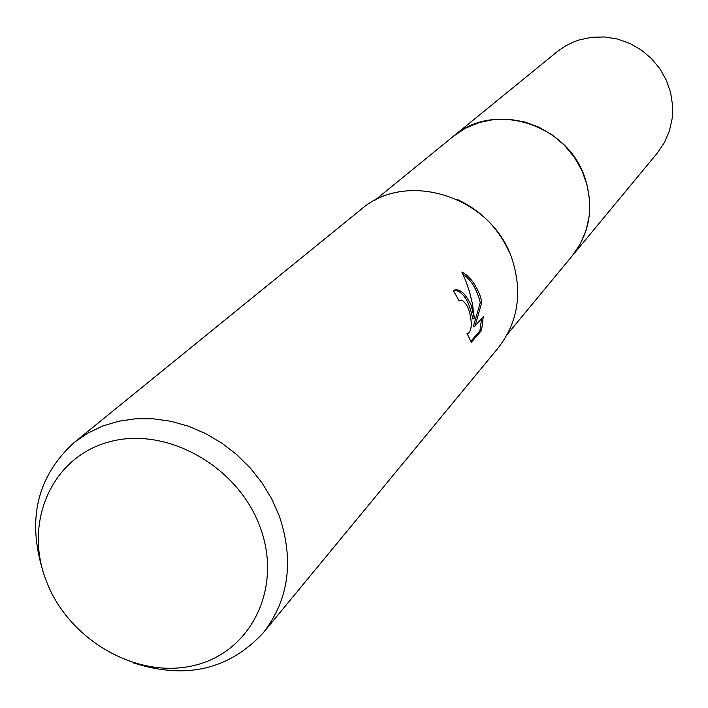 <?xml version="1.0" encoding="UTF-8"?>
<svg xmlns="http://www.w3.org/2000/svg" width="708" height="708" viewBox="0 0 708 708"><rect width="100%" height="100%" fill="white"/><g stroke="black" fill="none" stroke-linecap="round" stroke-linejoin="round"><path stroke-width="1.06" d="M374.532 200.568L453.324 136.334C493.883 100.448 568.781 124.166 585.312 179.071C594.039 207.833 589.64 233.481 572.117 256.004L507.317 334.326M43.215 571.976C26.798 519.495 37.143 476.316 74.26 442.438L360.753 209.683C406.755 169 492.927 196.966 512.415 260.128C522.672 293.174 517.902 322.476 498.096 348.044L263.252 632.819C229.1 669.688 185.85 679.715 133.493 662.918M471.209 305.343L474.387 318.511L472.457 303.971L469.608 292.077L465.687 280.66L461.811 271.978C469.36 275.89 475.449 283.766 480.068 295.625L481.865 302.121L474.98 326.078L483.263 316.671L481.582 330.406L471.271 342.309L466.926 333.202L468.448 333.318C472.218 329.158 472.201 320.857 468.395 308.423L466.138 304.316L463.244 301.166L461.828 300.351L459.076 300.838L453.562 290.908L454.74 290.059C460.094 288.669 465.581 293.767 471.209 305.343M74.26 442.438L87.712 433.172L102.625 426.048L118.723 421.207L135.688 418.764L153.211 418.782L170.92 421.287L188.478 426.234L205.524 433.535L221.719 443.058L236.72 454.598L250.234 467.944L261.987 482.812L271.73 498.901L279.279 515.893C294.227 560.665 288.891 599.641 263.252 632.819M260.075 527.044C283.094 588.065 250.818 652.705 193.673 665.547C136.839 679.273 68.924 640.129 46.489 581.498C23.24 523.088 51.286 457.457 108.705 442.022C165.769 425.685 237.915 465.82 260.075 527.044M454.465 290.2C463.2 291.528 469.298 301.112 472.758 318.963L474.387 318.511M474.98 326.078L473.342 326.53L480.272 302.564L481.865 302.121M480.272 302.564C476.935 289.298 471.121 279.802 462.82 274.067M470.705 341.477L479.909 330.875L481.582 330.406M479.909 330.875L481.599 318.565M457.439 199.541C480.909 210.586 498.078 227.879 508.946 251.429M452.509 136.989L558.223 50.834L565.789 45.79L574.002 41.799L579.188 39.94L591.729 37.276L604.659 36.966L617.526 39.046L629.89 43.453L641.324 50.029L651.44 58.56L659.874 68.747L666.352 80.243L670.635 92.642L672.6 105.527L672.175 118.457L669.396 130.971L664.352 142.671L657.245 153.149L571.453 256.809M453.315 136.325L465.607 128.166L479.351 122.475L494.007 119.475L509.149 119.254L524.256 121.829L538.815 127.13L552.311 134.98L564.276 145.105L574.285 157.158L582.011 170.725L587.18 185.328L589.622 200.453L589.26 215.595L586.127 230.224L580.348 243.844L572.126 256.013M459.784 300.307L458.934 300.546M467.908 333.477L467.112 333.689"/></g></svg>
